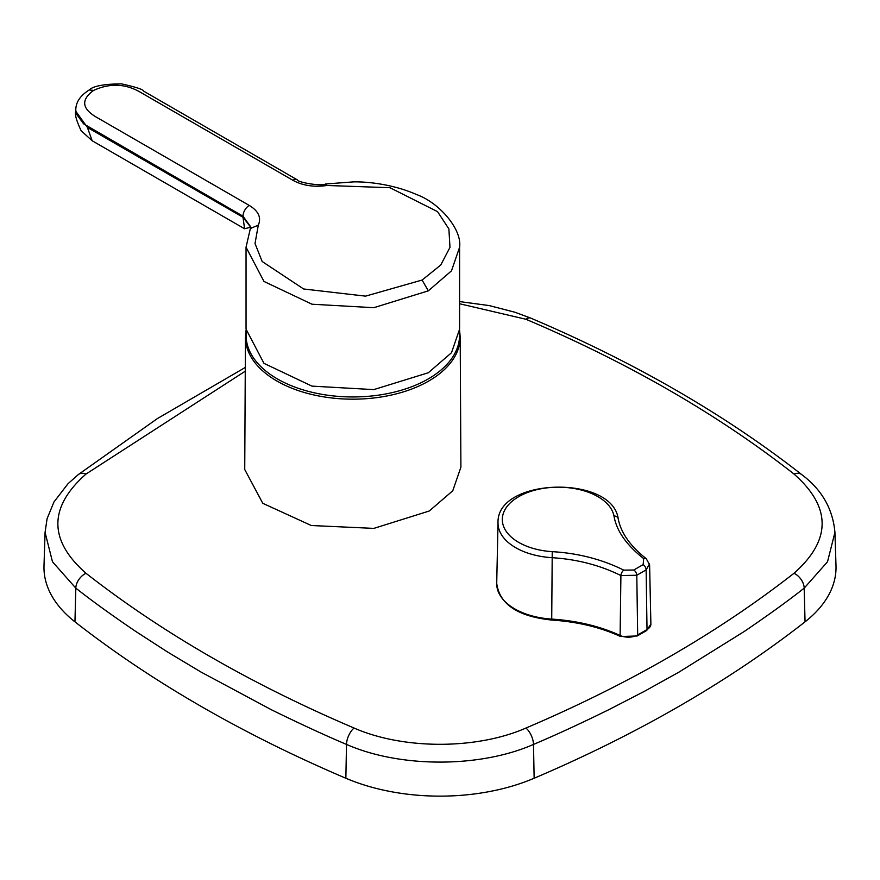 <?xml version="1.0" encoding="UTF-8"?>
<svg xmlns="http://www.w3.org/2000/svg" width="880" height="880" viewBox="0 0 880 880"><rect width="100%" height="100%" fill="white"/><g stroke="black" fill="none" stroke-linecap="round" stroke-linejoin="round"><path stroke-width="1.32" d="M794.002 474.045A13.211 8.657 -51.9 0 1 801.724 474.595C821.744 489.544 832.81 508.794 834.933 532.367L827.519 561.77L804.188 588.137C789.03 600.171 769.01 614.647 744.128 631.554L678.986 672.111L644.512 691.262L608.784 709.698C580.459 723.624 555.368 735.196 533.5 744.425C479.919 767.987 400.081 767.987 346.5 744.414C325.138 735.394 300.113 723.844 271.414 709.764L201.014 672.056L167.673 652.069L135.696 631.4C111.98 615.34 92.015 600.919 75.812 588.137L52.481 561.77L45.067 532.389L47.091 518.683L53.977 501.941L68.035 483.692L78.276 474.595A13.211 8.657 51.9 0 1 86.009 474.045C48.499 507.243 48.499 540.32 85.998 573.287C161.81 632.544 251.163 684.134 354.057 728.035C403.535 749.782 476.762 749.661 525.943 728.046C628.705 684.233 718.058 632.643 793.991 573.276C831.501 540.144 831.501 507.067 794.002 474.045C718.19 414.59 628.837 363 525.943 319.264L459.602 303.754M45.067 532.477L44 565.796A158.51 91.52 0 0 0 74.954 621.83A1285.724 742.302 0 0 0 345.862 778.25A158.51 91.52 0 0 0 534.138 778.25A1285.724 742.302 0 0 0 679.745 705.903A1285.724 742.302 0 0 0 805.046 621.83A158.51 91.52 0 0 0 836 565.796L834.933 532.477M643.159 564.619L643.687 558.624C626.406 544.995 616.506 530.794 613.976 516.01A56.001 32.329 0 0 0 576.895 489.027A56.001 32.329 0 0 0 518.716 496.661A56.001 32.329 0 0 0 505.483 530.255A56.001 32.329 0 0 0 552.233 551.661C578.094 553.168 601.942 559.317 623.777 570.119L633.798 570.02A2637.074 1548.866 -60.9 0 1 638.473 567.303A2637.074 1548.866 -60.9 0 1 643.159 564.619A4.4 2.552 -119.9 0 1 646.129 569.866A2632.685 1546.281 119.1 0 0 641.454 572.561A2632.685 1546.281 119.1 0 0 636.79 575.256L620.906 575.553A4.4 2.156 -63.1 0 1 623.777 570.119M429.242 511.016L373.846 528.385L311.3 525.514L262.79 503.316L244.739 469.513L245.443 337.007A107.382 61.996 180 0 0 311.575 394.427A107.382 61.996 180 0 0 428.747 381.029A107.382 61.996 180 0 0 460.196 337.007L460.9 467.192L452.76 490.776L429.242 511.016M246.202 332.497A106.733 61.622 0 0 0 309.716 391.71A106.733 61.622 0 0 0 428.296 378.906A106.733 61.622 0 0 0 459.437 332.497M552.233 551.661L551.716 620.048C577.434 621.753 600.38 627.253 620.565 636.515A2.2 1.122 -65.1 0 1 620.114 635.514A2.2 1.122 -65.1 0 1 620.114 635.481L620.906 575.553C599.951 565.191 576.906 559.229 551.76 557.667A60.313 34.815 180 0 1 498.014 522.621L496.716 583.286A61.6 35.563 0 0 0 551.617 619.08A132.132 76.285 180 0 1 620.114 635.481A13.167 7.601 0 0 0 637.681 634.931A2.2 1.276 60 0 1 637.219 635.976L646.569 630.586L650.881 624.074A13.167 7.601 0 0 1 647.02 629.541A2.2 1.276 60 0 1 646.569 630.586M643.687 558.624A4.4 2.695 -52.5 0 1 646.228 558.657L646.228 558.657C630.278 546.15 620.939 532.862 618.211 518.793C612.381 474.518 496.705 477.543 498.014 522.621M649.495 563.926L646.129 569.866L647.02 629.541L637.681 634.931L636.79 575.256A4.4 2.541 -120.1 0 0 633.798 570.02M245.267 371.184L86.009 474.045M327.008 185.482L325.633 183.975L353.683 181.874C367.763 181.632 393.393 184.283 416.636 194.579C439.428 202.73 462.198 229.449 459.602 247.225L459.602 329.164L451.484 352.748L428.329 372.746L373.769 389.609L311.96 386.122L263.967 363.352L246.048 329.164L246.048 247.247L263.989 281.457L311.982 304.216L373.78 307.703L428.329 290.84L422.092 280.049L365.497 296.142L303.633 288.981L262.163 261.514L255.024 243.518L258.302 225.148C261.547 217.624 258.522 211.046 249.238 205.414L95.81 116.831C81.763 108.361 81.037 99.55 93.621 90.409C109.461 83.138 124.718 83.567 139.392 91.674L292.831 180.257C302.577 185.614 313.962 187.352 327.008 185.482L389.994 187.715L437.558 211.651L448.877 228.921L449.977 247.368L440.726 265.045L422.092 280.049M250.855 227.392L243.012 217.283L244.574 228.756L250.822 227.15M793.991 573.276A13.211 8.69 52.1 0 1 804.188 588.137L805.046 621.83M613.976 516.01A4.4 3.575 -10.7 0 1 618.211 518.793M525.943 728.046A13.211 6.391 66.8 0 1 533.5 744.425L534.138 778.25M354.057 728.035A13.211 6.391 -66.8 0 0 346.5 744.414L345.862 778.25M74.954 621.83L75.812 588.137A13.211 8.69 -52.1 0 1 85.998 573.287M801.724 474.595L801.724 474.595C724.779 414.414 634.469 362.252 530.816 318.142L530.816 318.142A13.211 6.424 -67 0 0 525.943 319.264M459.602 247.247L451.484 270.842L428.329 290.84M93.621 90.409L89.21 89.969C80.19 95.645 75.713 102.388 75.79 110.198L75.79 111.045M250.888 227.15L243.012 216.205L83.611 123.838L76.329 113.938L75.79 110.198M243.012 216.205A8.811 5.082 -60 0 1 249.238 205.414M87.395 127.435L75.79 111.243C74.525 113.894 76.307 120.395 81.136 130.757L92.169 140.756L87.395 127.435L243.012 217.283M246.037 247.269L250.36 228.525L258.302 225.148M250.36 228.525L250.888 227.084L250.888 228.162M292.831 180.257A8.811 5.082 -60 0 1 297.231 179.817A8.811 5.082 -60 0 1 297.242 179.828C297.33 182.314 321.849 186.571 325.633 183.975M246.059 330.297L245.443 337.007M459.58 330.297L460.196 337.007M551.716 620.048C517.77 616.473 499.433 604.219 496.716 583.286M620.565 636.515L637.219 635.976M646.228 558.657L649.572 564.718M649.605 564.806L650.881 624.074M78.276 474.595L157.333 418.605L245.278 367.444M459.602 301.587L489.159 305.569L514.998 312.257L530.816 318.142M92.158 140.756L244.574 228.756M89.21 89.969C93.17 86.053 103.906 84.018 121.44 83.864C136.213 87.153 143.671 89.606 143.814 91.245L297.231 179.817"/></g></svg>
